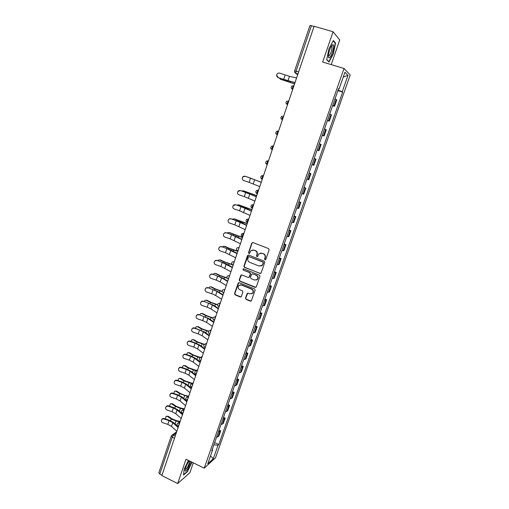 <?xml version="1.0" encoding="UTF-8"?>
<svg xmlns="http://www.w3.org/2000/svg" width="509" height="509" viewBox="0 0 509 509"><rect width="100%" height="100%" fill="white"/><g stroke="black" fill="none" stroke-linecap="round" stroke-linejoin="round"><path stroke-width="0.76" d="M264.973 259.825L265.8 259.431L269.127 249.843L268.567 248.596L252.941 242.551L251.777 243.117L248.513 252.655L248.901 253.52L249.55 253.387L250.892 250.708L253.876 250.104L255.168 250.606C256.784 251.433 257.376 252.75 256.943 254.564L256.523 255.798L256.911 256.663L257.573 256.523L258.871 253.883L261.919 253.24L263.223 253.749C264.852 254.576 265.443 255.9 265.011 257.719L264.578 258.954L264.973 259.825M260.538 253.062L263.509 253.698C265.132 254.525 265.73 255.849 265.291 257.662L264.865 258.896L265.469 259.806M252.668 242.494L252.07 243.079L248.812 252.61L249.372 253.507M252.566 249.919L255.461 250.555C257.077 251.382 257.669 252.699 257.236 254.506L256.81 255.741L257.395 256.651M245.497 298.134L246.044 299.368L250.352 301.143L251.338 300.921L255.13 290.187L254.583 288.947L239.211 282.705L238.269 282.902L234.515 293.617L235.063 294.845L240.223 296.97L241.374 296.442L242.901 291.994L242.354 290.766L239.784 289.716C238.059 288.616 237.754 287.222 238.867 285.53L241.4 285.002L251.51 289.118C253.221 290.187 253.546 291.568 252.489 293.26L249.874 293.846L248.188 293.159L247.221 293.369L245.497 298.134L246.343 299.26L251.141 301.086M204.211 468.178L186.027 459.245L177.666 483.55L161.837 475.578L314.11 26.277L333.071 31.762L322.661 62.028L344.014 68.486L204.211 468.178L215.504 457.82L350.198 75.039L344.014 68.486M259.914 273.556L261.092 273.002L264.763 262.421L264.203 261.181L248.659 255.079L247.495 255.633L243.9 266.156L244.454 267.384L260.614 273.537M259.927 276.355L256.288 286.86L255.117 287.4L239.739 281.165L239.192 279.937L240.935 275.121L241.87 274.93L248.099 277.437L249.264 276.89L250.288 273.912L249.734 272.684L243.238 270.082L243.009 268.975L243.665 268.841L259.374 275.114L259.927 276.355M331.2 64.611L339.738 39.956L333.071 31.762M177.666 483.55L189.876 472.721L193.299 462.821M161.983 475.139L159.781 474.032L158.833 472.816L171.24 436.098M298.637 71.928L294.628 70.853L309.936 25.533L311.413 25.685L296.041 71.12L295.774 73.334L297.65 74.829M314.047 26.449L311.413 25.685M332.778 105.268L333.936 105.84L336.169 99.465L335.011 98.873M336.169 99.465L336.748 99.923L334.528 106.273L332.638 105.668M333.936 105.84L334.528 106.273M327.414 120.576L329.291 121.187L331.505 114.888L329.737 113.946M327.516 120.289L329.291 121.187M322.235 135.369L324.099 135.992L326.294 129.738L324.5 128.904M322.292 135.203L324.099 135.992M317.088 150.06L318.946 150.689L321.122 144.48L319.296 143.754M317.107 150.002L318.946 150.689M315.338 158.897L314.136 158.496L315.994 159.113L315.338 158.897L313.169 165.081L313.83 165.279L315.994 159.113M311.966 164.693L313.169 165.081M309.058 173.003L310.897 173.645L309.014 173.124M306.857 179.283L308.753 179.76L310.897 173.645M304.007 187.414L305.839 188.063L303.93 187.643M301.786 193.757L303.708 194.133L305.839 188.063M298.999 201.723L300.819 202.385L298.878 202.06M296.753 208.13L298.707 208.41L300.819 202.385M294.024 215.924L295.831 216.592L293.865 216.376M291.759 222.395L293.738 222.579L295.831 216.592M289.087 230.03L290.887 230.704L288.889 230.583M286.796 236.564L288.8 236.647L290.887 230.704M284.181 244.034L285.969 244.714L283.952 244.689M281.871 250.625L283.901 250.613L285.969 244.714M279.314 257.929L281.095 258.623L279.047 258.693M276.985 264.585L279.04 264.476L281.095 258.623M274.478 271.736L276.253 272.436L274.179 272.595M272.13 278.448L274.211 278.245L276.253 272.436M269.681 285.441L271.443 286.147L269.35 286.395M267.314 292.211L269.42 291.918L271.443 286.147M264.915 299.044L266.665 299.763L264.546 300.1M262.529 305.871L264.655 305.495L266.665 299.763M260.188 312.558L261.925 313.283L259.781 313.709M257.777 319.436L259.927 318.971L261.925 313.283M255.486 325.976L257.217 326.702L255.054 327.223M253.062 332.911L255.238 332.358L257.217 326.702M250.822 339.299L252.54 340.037L250.352 340.636M248.373 346.285L250.574 345.649L252.54 340.037M246.191 352.527L247.902 353.271L245.688 353.959M243.722 359.57L245.949 358.845L247.902 353.271M241.59 365.666L243.289 366.416L241.056 367.193M239.103 372.76L241.349 371.952L243.289 366.416M237.022 378.715L238.715 379.472L236.456 380.325M234.515 385.854L236.787 384.963L238.715 379.472M232.479 391.669L234.165 392.433L231.888 393.374M229.966 398.865L232.25 397.892L234.165 392.433M227.975 404.54L229.648 405.31L227.351 406.328M225.442 411.781L227.752 410.731L229.648 405.31M223.502 417.316L225.169 418.093L222.847 419.193M220.951 424.608L223.279 423.475L225.169 418.093M219.055 430.01L220.715 430.792L218.367 431.969M216.484 437.352L218.838 436.143L220.715 430.792M338.51 88.89L339.07 88.986L344.943 72.221L347.984 75.383L342.233 91.76L338.091 90.08M213.856 444.853L218.03 445.248L218.775 444.592L342.659 92.135L342.233 91.76M218.03 445.248L213.277 458.781L207.755 463.82L212.584 450.026L212.228 449.517M339.07 88.986L338.619 88.585L211.808 450.713L212.584 450.026M328.999 62.041L333.363 53.757L335.558 43.061L333.363 40.491L328.89 48.915L326.714 59.769L328.999 62.041M188.445 460.435L184.188 469.069L183.514 475.107L187.465 471.652L192.046 462.204M337.893 90.647L342.659 92.135M214.639 442.62L218.775 444.592M347.984 75.383L343.257 77.044M210.541 455.86L213.277 458.781M334.897 42.864L335.558 43.061M248.341 255.015L244.205 266.086L244.753 267.314L260.201 273.479M263.204 262.937L262.809 262.065L249.175 256.701L248.519 256.835L247.915 258.387C247.489 260.182 248.08 261.499 249.684 262.326L258.986 266.01L262.09 265.329L263.484 262.873L262.809 262.065M248.996 256.657L263.096 262.001M260.824 266.099L262.37 265.259L262.752 264.235M263.484 262.873L263.032 264.171M241.489 274.866L239.504 279.855L240.051 281.076L255.862 287.362M248.799 277.418L249.563 276.813L250.581 273.836L250.034 272.608L243.238 270.082M243.461 268.797L243.544 270.012M254.595 280.052L257.204 279.473C258.298 277.761 257.98 276.368 256.243 275.286L252.655 273.848L251.484 274.396L250.46 277.373L251.013 278.608L254.595 280.052M256.288 280.084L257.49 279.39C258.585 277.679 258.267 276.285 256.536 275.21L256.243 275.286M252.254 273.785L256.536 275.21M247.73 293.095L245.796 298.026M251.675 293.839L252.782 293.159C253.845 291.466 253.514 290.092 251.809 289.023L251.51 289.118M240.032 284.881L241.705 284.913L251.809 289.023M238.81 282.648L234.834 293.515L235.374 294.736L240.98 296.919M294.577 83.915L280.656 79.328M279.384 78.119L280.459 79.232L294.609 83.807M296.582 77.992L289.487 76.325L279.689 73.137C278.308 72.825 277.341 73.334 276.775 74.677C276.482 76.051 276.96 77.024 278.2 77.591L276.673 75.173M295.055 82.496L287.986 80.785L278.2 77.591M278.181 77.705L295.004 82.655M332.25 44.996C330.252 47.509 328.967 51.078 328.394 55.704C328.35 57.689 328.782 58.312 329.705 57.568C332.116 55.659 334.897 44.289 332.829 44.697L332.25 44.996M328.388 55.869L329.164 55.799C331.155 52.911 332.084 49.806 331.963 46.478L331.378 46.09M333.172 40.854L335.234 43.265L333.109 53.63L328.878 61.659L326.765 59.54M328.496 61.544L328.878 61.659M189.316 460.861L188.419 462.045C186.612 464.914 185.505 467.555 185.104 469.966C185.066 471.767 185.893 471.474 187.598 469.088L190.824 461.599M185.193 469.349C185.524 469.629 186.116 469.139 186.975 467.886C188.699 465.041 189.513 462.827 189.431 461.262L189.17 461.027M191.791 462.077L187.325 471.385L183.564 474.681M243.334 190.85L241.68 190.951M256.727 195.59L243.786 190.945M243.086 190.792L256.695 195.685M238.517 204.847L236.806 205.089M251.968 209.638L239.09 204.955M238.384 204.822L251.93 209.753M247.196 223.718L237.881 220.55L234.426 218.87L231.989 219.137M247.24 223.578L234.426 218.87M229.037 232.562L229.794 232.677L227.905 232.588L227.23 233.09M242.551 237.429L229.794 232.677M229.082 232.581L242.494 237.588M224.386 246.28L225.194 246.394L223.273 246.318L222.528 246.948M237.888 251.172L229.285 248.29L225.194 246.394M224.482 246.318L228.573 248.214L237.824 251.363M219.767 259.895L220.632 260.016L218.679 259.959L217.871 260.716M232.066 264.476L224.692 261.957L220.632 260.016M219.913 259.959L223.973 261.906L232.409 264.807M215.18 273.422L216.096 273.537L214.124 273.498L213.258 274.396M227.033 277.914L220.123 275.528L216.096 273.537M215.377 273.498L219.404 275.496L227.173 278.207M210.631 286.853L211.598 286.968L209.593 286.942L208.696 287.979M222.236 291.313L215.587 289.01L211.598 286.968M210.866 286.949L214.862 288.991L222.287 291.606M206.113 300.189L207.125 300.304L205.102 300.297L204.179 301.468M217.591 304.662L211.089 302.391L207.125 300.304M206.393 300.304L210.357 302.397L217.572 304.955M201.628 313.436L202.684 313.55L200.641 313.557L199.706 314.874M213.074 317.94L206.616 315.682L202.684 313.55M201.952 313.563L205.884 315.701L212.985 318.24M197.174 326.593L198.275 326.702L196.213 326.727L195.271 328.184M208.684 331.155L202.175 328.884L198.275 326.702M197.537 326.733L201.437 328.922L208.512 331.454M192.752 339.656L193.897 339.764L191.817 339.802L190.881 341.412M204.421 344.3L197.766 341.991L193.897 339.764M193.159 339.815L197.028 342.048L204.147 344.599M188.368 352.635L189.552 352.737L187.452 352.788L186.536 354.544M200.304 357.388L193.382 355.008L189.552 352.737M188.801 352.807L192.644 355.085L199.903 357.674M184.01 365.526L185.231 365.621L183.119 365.691L182.228 367.593M196.442 370.437L189.036 367.937L185.231 365.621M184.481 365.71L188.285 368.026L195.787 370.686M195.271 374.675L195.971 374.853M245.198 176.305C243.862 175.999 242.92 176.477 242.373 177.736C242.093 179.053 242.564 179.989 243.779 180.536L249.117 182.356L250.536 178.125L245.236 176.248L261.251 182.241M242.729 177.056L245.236 176.248M261.219 182.337L250.536 178.125M259.768 186.618L249.117 182.356M240.413 190.621C239.084 190.315 238.148 190.786 237.601 192.039C237.321 193.344 237.792 194.273 239.007 194.82L244.32 196.627L245.732 192.427L240.458 190.538L256.358 196.671M237.862 191.499L240.458 190.538M256.313 196.811L245.732 192.427M254.875 201.055L244.32 196.627M235.661 204.828C234.337 204.523 233.408 204.993 232.868 206.234C232.588 207.532 233.052 208.455 234.267 208.995L239.561 210.796L240.961 206.629L235.718 204.72L245.936 208.429L251.503 211M233.071 205.776L235.718 204.72M251.446 211.171L240.961 206.629M250.014 215.39L239.561 210.796M230.946 218.934C229.629 218.635 228.7 219.099 228.159 220.327C227.886 221.612 228.35 222.528 229.559 223.076L234.84 224.863L236.227 220.728L231.01 218.8L241.177 222.541L246.68 225.226M228.337 219.92C228.942 218.883 229.833 218.507 231.01 218.8M246.611 225.436L236.227 220.728M245.192 229.623L234.84 224.863M226.263 232.944C224.946 232.638 224.024 233.097 223.489 234.318C223.216 235.597 223.68 236.507 224.889 237.054L230.151 238.829L231.525 234.725L226.333 232.785L236.456 236.545L241.896 239.351M223.648 233.949C224.24 232.88 225.131 232.492 226.333 232.785M241.813 239.593L231.525 234.725M240.407 243.747L230.151 238.829M221.612 246.846C220.308 246.547 219.385 247.005 218.857 248.214C218.584 249.486 219.048 250.39 220.244 250.931L225.493 252.699L226.861 248.621L221.695 246.668L231.767 250.453L237.143 253.367M218.997 247.87C219.576 246.77 220.473 246.369 221.695 246.668M237.054 253.647L226.861 248.621M235.654 257.77L225.493 252.699M216.993 260.653C215.695 260.353 214.779 260.805 214.251 262.008C213.977 263.274 214.442 264.171 215.638 264.705L220.868 266.468L222.229 262.415L217.082 260.455L227.109 264.266L232.428 267.289M214.384 261.683C214.951 260.563 215.848 260.156 217.082 260.455M232.32 267.6L222.229 262.415M230.933 271.698L220.868 266.468M212.412 274.364C211.114 274.065 210.204 274.516 209.676 275.706C209.409 276.96 209.873 277.857 211.07 278.385L216.274 280.141L217.623 276.12L212.507 274.141L222.484 277.978L227.746 281.108M209.81 275.394C210.357 274.262 211.26 273.842 212.507 274.141M227.625 281.452L221.574 277.844L217.623 276.12M226.251 285.524L220.219 281.871L216.274 280.141M207.863 287.973C206.571 287.68 205.661 288.126 205.14 289.309C204.873 290.55 205.337 291.441 206.527 291.969L211.719 293.718L213.055 289.723L207.965 287.731L217.89 291.587L223.095 294.832M205.267 288.997C205.808 287.859 206.705 287.432 207.965 287.731M222.967 295.207L216.98 291.472L213.055 289.723M221.6 299.247L215.631 295.474L211.719 293.718M203.339 301.493C202.054 301.201 201.15 301.64 200.635 302.81C200.368 304.051 200.826 304.936 202.016 305.464L207.188 307.194L208.518 303.23L203.454 301.226L213.335 305.107L218.476 308.454M200.756 302.511C201.284 301.36 202.181 300.934 203.454 301.226M218.336 308.868L212.418 305.012L208.518 303.23M216.98 312.876L211.082 308.982L207.188 307.194M198.854 314.918C197.575 314.619 196.671 315.058 196.156 316.223C195.895 317.451 196.353 318.329 197.537 318.857L202.69 320.581L204.014 316.643L198.968 314.626L208.805 318.532L213.895 321.987M196.283 315.924C196.798 314.766 197.696 314.333 198.968 314.626M213.742 322.426L207.888 318.449L204.014 316.643M212.393 326.409L206.559 322.394L202.69 320.581M194.4 328.241C193.121 327.949 192.224 328.381 191.708 329.539C191.448 330.761 191.912 331.633 193.089 332.154L198.23 333.872L199.541 329.966L194.4 328.241L194.521 327.936L204.306 331.862L209.339 335.418M191.829 329.259L191.842 329.228C192.351 328.076 193.248 327.643 194.521 327.936M209.18 335.889L203.39 331.792L199.541 329.966M207.837 339.84L202.073 335.711L198.23 333.872M189.972 341.482C188.699 341.189 187.808 341.615 187.299 342.767C187.038 343.976 187.497 344.847 188.674 345.363L193.795 347.074L195.1 343.193L189.972 341.482L190.105 341.151L195.221 342.856L199.846 345.102L204.822 348.754M187.407 342.5L187.433 342.436C187.942 341.284 188.833 340.858 190.105 341.151M204.65 349.263L198.924 345.045L195.1 343.193M203.32 353.182L197.613 348.939L193.795 347.074M185.575 354.627C184.309 354.334 183.425 354.76 182.916 355.899C182.655 357.102 183.113 357.967 184.29 358.482L189.393 360.181L190.69 356.325L185.575 354.627L185.715 354.27L190.818 355.976L195.411 358.247L200.33 362.001M183.017 355.651L183.055 355.549C183.564 354.41 184.449 353.984 185.715 354.27M200.145 362.535L194.489 358.209L190.69 356.325M198.828 366.435L193.191 362.071L189.393 360.181M181.217 367.676C179.951 367.39 179.066 367.81 178.564 368.942C178.303 370.138 178.761 370.991 179.931 371.506L185.022 373.199L186.307 369.375L181.217 367.676L181.357 367.307L186.44 369L191.009 371.296L195.87 375.152M178.653 368.707L178.71 368.567C179.213 367.441 180.097 367.014 181.357 367.307M195.679 375.718L190.086 371.277L186.307 369.375M194.368 379.587L188.794 375.114L185.022 373.199M179.683 378.327L180.937 378.422L178.812 378.499L177.965 380.56M192.408 383.341L184.716 380.777L180.937 378.422M180.186 378.524L183.965 380.885L191.887 383.646M190.423 387.374L191.632 387.673M176.877 380.643C175.618 380.35 174.74 380.77 174.237 381.896C173.983 383.086 174.441 383.932 175.605 384.448L180.682 386.127L181.955 382.329L176.877 380.643L177.03 380.248L182.101 381.935L186.638 384.263L191.448 388.214M174.326 381.674L174.396 381.502C174.892 380.382 175.77 379.962 177.03 380.248M191.244 388.812L185.709 384.257L181.955 382.329M189.94 392.655L184.43 388.068L180.682 386.127M175.389 391.046L176.68 391.128L174.536 391.224L173.741 393.438M188.368 396.148L184.525 395.219L180.421 393.533L176.68 391.128M175.923 391.256L179.671 393.654L187.84 396.479M185.664 400.01L186.841 400.29M172.576 393.514C171.323 393.228 170.445 393.642 169.942 394.761C169.694 395.938 170.146 396.785 171.31 397.294L176.368 398.973L177.635 395.194L172.576 393.514L172.736 393.107L177.787 394.78L182.292 397.141L187.051 401.187M170.025 394.551L170.108 394.348C170.604 393.234 171.482 392.821 172.736 393.107M186.841 401.811L181.369 397.147L177.635 395.194M185.543 405.628L180.091 400.933L176.368 398.973M171.126 403.675L172.449 403.758L170.292 403.86L169.561 406.233M184.322 408.861L180.243 407.894L176.165 406.201L172.449 403.758M171.686 403.898L175.408 406.341L180.351 408.396L183.794 409.211M180.981 412.57L181.815 412.761M168.301 406.303C167.047 406.017 166.176 406.43 165.679 407.537C165.431 408.708 165.883 409.548 167.047 410.057L172.087 411.724L173.346 407.97L168.301 406.303L168.466 405.87L173.499 407.537L177.978 409.923L182.686 414.065M165.756 407.34L165.851 407.105C166.341 405.997 167.213 405.584 168.466 405.87M182.464 414.72L177.056 409.949L173.346 407.97M181.179 418.513L175.783 413.709L172.087 411.724M166.895 416.222L168.244 416.298L166.08 416.407L165.419 418.945M180.18 421.458L175.993 420.485L171.927 418.78L168.244 416.298M167.48 416.451L171.17 418.939L176.089 421.007L179.747 421.853M176.368 425.06L177.196 425.25M164.057 419.002C162.81 418.716 161.938 419.123 161.448 420.224C161.2 421.388 161.652 422.222 162.81 422.731L167.83 424.391L169.083 420.663L164.057 419.002L164.222 418.551L169.243 420.211L173.696 422.629L178.347 426.86M161.518 420.04L161.62 419.772C162.11 418.678 162.982 418.271 164.222 418.551M178.118 427.541L172.767 422.661L169.083 420.663M176.839 431.308L171.508 426.396L167.83 424.391M176.241 433.083L173.544 435.017L172.239 437.199L159.781 474.032M175.3 435.863L173.544 435.017L171.667 435.386L171.253 436.06L172.239 437.199L174.479 438.287M297.899 74.11L295.869 73.481L294.647 72.17M222.325 424.251L224.221 418.85M226.81 411.457L228.713 406.017M231.328 398.579L233.243 393.101M235.871 385.606L237.805 380.089M240.452 372.543L242.399 366.989M245.058 359.386L247.024 353.793M249.703 346.145L251.675 340.508M254.379 332.803L256.364 327.134M259.087 319.372L261.092 313.659M263.827 305.839L265.844 300.087M268.606 292.217L270.635 286.421M273.416 278.493L275.458 272.659M278.258 264.674L280.319 258.795M283.138 250.752L285.212 244.835M288.056 236.736L290.143 230.768M293.006 222.611L295.112 216.605M297.988 208.385L300.113 202.334M303.014 194.056L305.152 187.961M308.072 179.62L310.223 173.486M318.303 150.435L320.485 144.206M323.476 135.68L325.677 129.401M328.687 120.811L330.901 114.493M217.871 436.957L219.754 431.594M179.728 422.782L178.252 426.313M179.652 423.017L177.609 423.323C176.808 424.43 176.947 425.397 178.035 426.211L178.494 426.434M184.112 409.86L182.642 413.397M184.035 410.089L181.993 410.394C181.179 411.501 181.319 412.468 182.419 413.289L182.877 413.505M188.521 396.848L187.064 400.386M188.445 397.065L186.402 397.37C185.575 398.477 185.721 399.45 186.835 400.278L187.287 400.488M192.962 383.741L191.518 387.285M192.892 383.945L190.85 384.257C190.01 385.364 190.15 386.337 191.282 387.177L191.728 387.381M197.435 370.546L196.003 374.09M197.371 370.737L195.322 371.048C194.47 372.162 194.616 373.135 195.755 373.981L196.2 374.185M201.939 357.254L200.514 360.805M201.876 357.439L199.833 357.744C198.962 358.864 199.108 359.844 200.266 360.696L200.705 360.887M206.476 343.868L205.063 347.424M206.419 344.039L204.376 344.351C203.492 345.465 203.632 346.457 204.809 347.31L205.242 347.507M211.044 330.386L209.644 333.955M210.987 330.551L208.951 330.856C208.047 331.976 208.187 332.969 209.377 333.834L209.81 334.025M215.644 316.808L214.117 320.32M215.593 316.961L213.557 317.266C212.635 318.392 212.781 319.391 213.984 320.263L214.41 320.447M220.276 303.135L218.641 306.609M220.232 303.275L218.202 303.58C217.26 304.706 217.4 305.712 218.622 306.596L219.048 306.774M224.946 289.366L223.54 292.968M224.902 289.494L222.878 289.793C221.918 290.925 222.051 291.937 223.292 292.834L223.197 292.783M229.648 275.49L228.236 279.11M229.61 275.611L227.593 275.903C226.607 277.042 226.74 278.06 228 278.97L228.414 279.136M234.382 261.518L232.963 265.157M234.35 261.626L232.346 261.912C231.328 263.058 231.455 264.088 232.74 265.004L233.147 265.17M239.154 247.45L237.728 251.096M239.122 247.539L237.13 247.819C236.081 248.965 236.214 250.008 237.512 250.943L237.913 251.102M243.957 233.268L243.76 233.287C242.818 234.089 242.341 235.253 242.322 236.774L242.526 236.933M243.932 233.351L241.953 233.618C240.878 234.776 240.999 235.826 242.322 236.774L242.717 236.927M247.527 222.732L247.164 222.509C247.183 220.951 247.66 219.78 248.608 218.997L248.799 218.991M248.774 219.061L246.814 219.315C245.701 220.48 245.822 221.542 247.164 222.509L247.552 222.656M252.4 208.366L252.044 208.136C252.063 206.539 252.54 205.362 253.482 204.599L253.673 204.605M253.654 204.663L251.713 204.904C250.562 206.075 250.676 207.15 252.044 208.136L252.426 208.276M257.306 193.884L256.956 193.655C256.975 192.027 257.452 190.837 258.4 190.092L258.585 190.118M258.566 190.156L256.651 190.391C255.461 191.562 255.563 192.65 256.956 193.655L257.338 193.795M262.25 179.302L261.912 179.073C261.925 177.406 262.409 176.209 263.35 175.484L263.528 175.516M263.522 175.548L261.626 175.764C260.392 176.941 260.487 178.042 261.912 179.073L262.281 179.206M267.225 164.611L266.901 164.382C266.913 162.67 267.39 161.468 268.338 160.768L268.517 160.812M268.51 160.825L266.646 161.022C265.367 162.212 265.45 163.332 266.901 164.382L267.263 164.509M272.245 149.811L270.979 148.73M272.277 149.703L271.921 149.582C270.444 148.501 270.374 147.368 271.711 146.172L273.365 145.937C272.417 146.617 271.94 147.833 271.921 149.582L272.073 149.748M278.601 131.055L278.423 130.998C277.481 131.653 277.004 132.881 276.985 134.669L275.999 133.752M283.698 116.001L283.526 115.944C282.584 116.58 282.101 117.814 282.088 119.653L281.057 118.661M288.838 100.833L288.667 100.776C287.719 101.393 287.241 102.64 287.222 104.517L286.16 103.467M294.017 85.55L293.846 85.493C292.898 86.085 292.421 87.344 292.401 89.272L291.301 88.159M277.335 134.79L276.985 134.669C275.477 133.562 275.42 132.41 276.813 131.214L278.423 130.998M267.015 164.534L266.003 163.605M262.014 179.219L261.072 178.373M257.045 193.789L256.186 193.032M252.114 208.251L251.338 207.596M247.221 222.611L246.541 222.051M242.367 236.863L241.781 236.405M237.55 251.013L237.067 250.651M232.766 265.062L232.403 264.801M234.834 293.515L234.515 293.617M280.459 79.232L281.127 79.557M285.11 80.078L284.97 80.492M290.722 81.618L290.493 82.293M287.986 80.785L289.487 76.325M283.666 79.48L285.161 75.027M247.317 192.485L247.196 192.841M252.636 194.381L252.439 194.96M242.577 206.565L242.43 207.017M247.877 208.474L247.628 209.212M237.881 220.55L237.697 221.091M243.149 222.471L242.85 223.356M233.211 234.433L232.995 235.063M238.454 236.361L238.104 237.398M228.573 248.214L228.331 248.939M233.796 250.161L233.396 251.338M223.973 261.906L223.699 262.714M229.171 263.859L228.719 265.183M219.404 275.496L219.099 276.393M224.577 277.456L224.081 278.926M214.862 288.991L214.531 289.971M220.015 290.963L219.468 292.573M210.357 302.397L210.001 303.459M215.485 304.376L214.893 306.125M205.884 315.701L205.496 316.852M210.987 317.699L210.351 319.582M201.437 328.922L201.023 330.15M206.514 330.926L205.833 332.943M197.028 342.048L196.582 343.359M202.079 344.059L201.354 346.209M192.644 355.085L192.173 356.478M197.677 357.102L196.907 359.386M188.285 368.026L187.796 369.502M193.299 370.062L192.485 372.467M253.24 183.889L254.665 179.652M248.417 198.192L249.836 193.98M243.633 212.387L245.039 208.213M238.88 226.486L240.28 222.338M234.165 240.483L235.552 236.367M229.483 254.379L230.863 250.288M224.832 268.173L226.2 264.114M220.219 281.871L221.574 277.844M215.631 295.474L216.98 291.472M211.082 308.982L212.418 305.012M206.559 322.394L207.888 318.449M202.073 335.711L203.39 331.792M197.613 348.939L198.924 345.045M193.191 362.071L194.489 358.209M188.794 375.114L190.086 371.277M183.965 380.885L183.444 382.437M188.954 382.927L188.095 385.466M184.43 388.068L185.709 384.257M179.671 393.654L179.123 395.283M184.633 395.703L183.736 398.369M180.091 400.933L181.369 397.147M175.408 406.341L174.835 408.04M180.351 408.396L179.41 411.183M175.783 413.709L177.056 409.949M171.17 418.939L170.572 420.714M176.089 421.007L175.109 423.908M171.508 426.396L172.767 422.661M292.726 89.374L292.401 89.272C290.792 88.044 290.785 86.835 292.395 85.633M287.553 104.625L287.222 104.517C285.651 103.333 285.625 102.144 287.152 100.941M282.425 119.761L282.088 119.653C280.542 118.508 280.504 117.331 281.961 116.135M223.712 293.006L223.292 292.834M220.378 302.836L219.64 303.09M215.778 316.413L214.881 316.757M211.216 329.889L210.166 330.335M206.679 343.27L205.49 343.823M202.175 356.548L200.858 357.223M197.708 369.744L196.27 370.533M193.267 382.838L191.715 383.748M188.858 395.843L187.204 396.874M184.481 408.759L182.731 409.904M180.135 421.579L178.296 422.852M297.93 74.009L295.774 73.334C294.736 72.793 294.355 71.966 294.628 70.853M172.303 434.934L176.668 431.817M331.27 46.274L331.963 46.478M331.524 46.058L332.829 44.697M189.106 461.103L189.431 461.262"/></g></svg>
